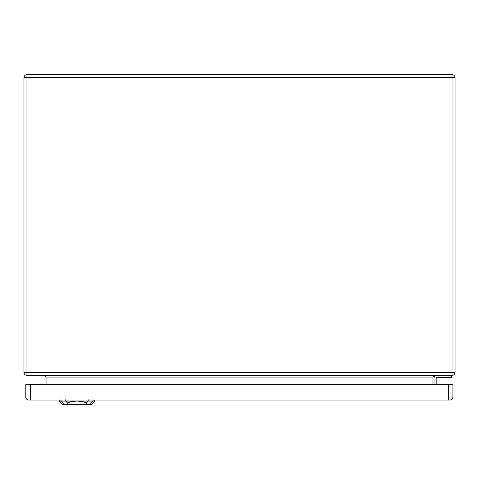 <?xml version="1.0" encoding="UTF-8"?>
<svg xmlns="http://www.w3.org/2000/svg" width="479" height="479" viewBox="0 0 479 479"><rect width="100%" height="100%" fill="white"/><g stroke="black" fill="none" stroke-linecap="round" stroke-linejoin="round"><path stroke-width="0.72" d="M452.032 375.35L26.968 375.35A3.018 3.018 0 0 1 23.95 372.333L23.95 77.676A3.018 3.018 0 0 1 26.968 74.658L452.032 74.658A3.018 3.018 0 0 1 455.05 77.676L455.05 372.333A3.018 3.018 0 0 1 452.032 375.35L452.032 77.676L26.968 77.676L26.968 372.333L455.05 372.333A3.018 3.018 0 0 1 452.032 375.35M451.278 375.35L451.278 377.506L436.728 377.506A0.539 0.539 0 0 0 436.189 378.045L436.189 384.403M434.034 378.045L434.034 384.403L434.034 378.045A2.694 2.694 0 0 1 436.728 375.35M46.044 384.403L46.044 377.075L44.319 375.35M432.956 384.403L432.956 377.075L434.681 375.35M436.728 377.506A0.539 0.539 0 0 0 436.189 378.045M448.368 400.031L449.877 400.031A3.018 3.018 0 0 0 452.894 397.013L452.894 384.403L25.782 384.403L25.782 397.013A3.018 3.018 0 0 0 28.8 400.031L448.368 400.031L448.368 384.403M86.729 404.342L91.513 404.342L94.746 401.109L76.975 401.109C81.873 401.216 84.921 401.965 86.13 403.354L86.729 404.342L67.222 404.342L67.82 403.354C69.03 401.965 72.078 401.216 76.975 401.109L59.204 401.109L59.168 400.031M59.204 401.109L62.438 404.342L67.222 404.342M432.956 377.075L46.044 377.075M455.05 77.676A3.018 3.018 0 0 0 452.032 74.658L452.032 77.676L455.05 77.676M26.968 375.35L26.968 372.333L23.95 372.333A3.018 3.018 0 0 0 26.968 375.35M23.95 77.676L26.968 77.676L26.968 74.658M449.877 400.031A3.018 3.018 0 0 0 452.894 397.013L30.309 397.013L30.309 384.403M30.309 400.031L30.309 397.013L25.782 397.013A3.018 3.018 0 0 0 28.8 400.031M65.803 401.198L65.761 399.737M60.959 401.198L60.911 399.737M64.126 404.623L60.695 400.821M89.824 404.623L93.255 400.821M93.04 399.737L92.992 401.198M88.148 401.198L88.19 399.737M88.274 400.971L86.004 403.492M67.946 403.492L65.677 400.971M94.746 401.109L94.782 400.031"/></g></svg>
